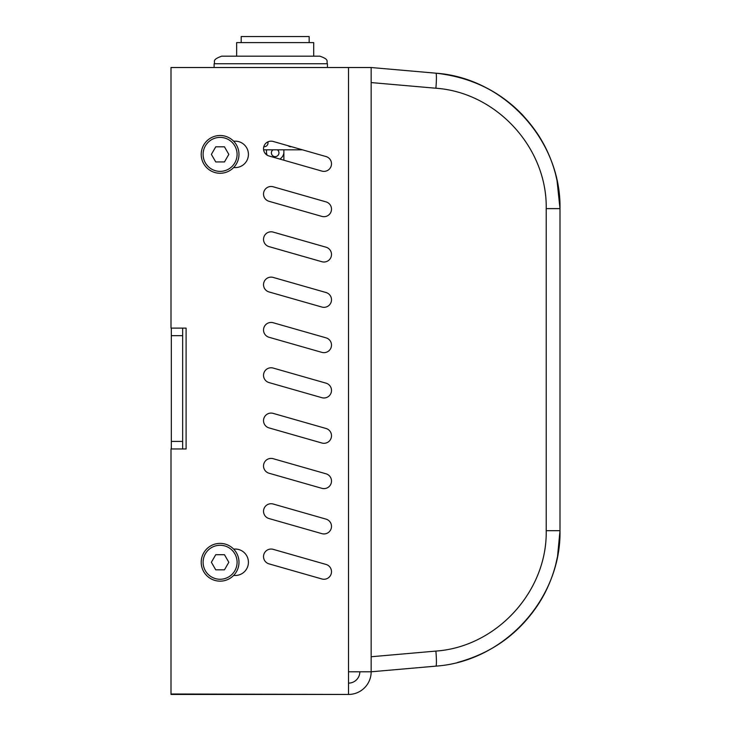 <?xml version="1.0" encoding="UTF-8"?>
<svg xmlns="http://www.w3.org/2000/svg" width="731" height="731" viewBox="0 0 731 731"><rect width="100%" height="100%" fill="white"/><g stroke="black" fill="none" stroke-linecap="round" stroke-linejoin="round"><path stroke-width="1.1" d="M182.649 328.109L182.649 335.666L171.319 335.666L171.319 328.109L186.103 328.109L186.103 448.962L171.319 448.962L171.319 441.414L182.649 441.414L182.649 448.962M182.649 335.666L182.649 441.414L171.319 441.414L171.319 335.666M272.946 149.828A3.774 3.774 0 0 0 271.402 152.87A3.774 3.774 0 0 0 276.885 156.242A3.774 3.774 0 0 0 277.405 149.828M241.184 42.59L241.184 36.55L309.167 36.55L309.167 42.59M236.652 56.186L236.652 42.59L313.7 42.59L313.7 56.186M283.866 160.226L283.866 152.87A8.772 8.772 0 0 1 279.845 159.075M267.135 155.155A8.772 8.772 0 0 1 266.486 152.87L266.486 149.828M283.866 152.87L283.866 149.828M266.486 154.716L266.486 152.87M270.397 56.186L274.554 56.186M319.876 56.186L221.685 56.186C211.113 60.015 215.645 61.568 214.128 63.743L327.424 63.743C325.98 61.505 330.202 59.778 319.876 56.186M321.878 488.326L269.008 473.222A7.557 7.557 0 0 1 263.818 463.883A7.557 7.557 0 0 1 273.156 458.693L326.035 473.807A7.557 7.557 0 0 1 331.216 483.145A7.557 7.557 0 0 1 321.878 488.326A7.557 7.557 0 0 0 331.216 483.145A7.557 7.557 0 0 0 326.035 473.807M269.008 473.222A7.557 7.557 0 0 1 263.818 463.883A7.557 7.557 0 0 1 273.156 458.693M321.878 307.047L269.008 291.943A7.557 7.557 0 0 1 263.818 282.605A7.557 7.557 0 0 1 273.156 277.415L326.035 292.519A7.557 7.557 0 0 1 331.216 301.857A7.557 7.557 0 0 1 321.878 307.047M273.156 141.458L326.035 156.562A7.557 7.557 0 0 1 331.216 165.9A7.557 7.557 0 0 1 321.878 171.091L269.008 155.977A7.557 7.557 0 0 1 263.818 146.639A7.557 7.557 0 0 1 273.156 141.458M321.878 352.369L269.008 337.265A7.557 7.557 0 0 1 263.818 327.927A7.557 7.557 0 0 1 273.156 322.736L326.035 337.841A7.557 7.557 0 0 1 331.216 347.179A7.557 7.557 0 0 1 321.878 352.369A7.557 7.557 0 0 0 331.216 347.179A7.557 7.557 0 0 0 326.035 337.841M321.878 533.648L269.008 518.544A7.557 7.557 0 0 1 263.818 509.205A7.557 7.557 0 0 1 273.156 504.015L326.035 519.129A7.557 7.557 0 0 1 331.216 528.458A7.557 7.557 0 0 1 321.878 533.648A7.557 7.557 0 0 0 331.216 528.458A7.557 7.557 0 0 0 326.035 519.129M269.008 518.544A7.557 7.557 0 0 1 263.818 509.205A7.557 7.557 0 0 1 273.156 504.015M321.878 443.013L269.008 427.9A7.557 7.557 0 0 1 263.818 418.561A7.557 7.557 0 0 1 273.156 413.38L326.035 428.485A7.557 7.557 0 0 1 331.216 437.823A7.557 7.557 0 0 1 321.878 443.013A7.557 7.557 0 0 0 331.216 437.823A7.557 7.557 0 0 0 326.035 428.485M269.008 427.9A7.557 7.557 0 0 1 263.818 418.561A7.557 7.557 0 0 1 273.156 413.38M321.878 261.725L269.008 246.621A7.557 7.557 0 0 1 263.818 237.283A7.557 7.557 0 0 1 273.156 232.093L326.035 247.206A7.557 7.557 0 0 1 331.216 256.544A7.557 7.557 0 0 1 321.878 261.725M321.878 216.403L269.008 201.299A7.557 7.557 0 0 1 263.818 191.961A7.557 7.557 0 0 1 273.156 186.78L326.035 201.884A7.557 7.557 0 0 1 331.216 211.222A7.557 7.557 0 0 1 321.878 216.403M321.878 397.691L269.008 382.578A7.557 7.557 0 0 1 263.818 373.249A7.557 7.557 0 0 1 273.156 368.058L326.035 383.163A7.557 7.557 0 0 1 331.216 392.501A7.557 7.557 0 0 1 321.878 397.691M321.878 578.97L269.008 563.866A7.557 7.557 0 0 1 263.818 554.527A7.557 7.557 0 0 1 273.156 549.337L326.035 564.442A7.557 7.557 0 0 1 331.216 573.78A7.557 7.557 0 0 1 321.878 578.97A7.557 7.557 0 0 0 331.216 573.78A7.557 7.557 0 0 0 326.035 564.442M269.008 563.866A7.557 7.557 0 0 1 263.818 554.527A7.557 7.557 0 0 1 273.156 549.337M233.582 549.045L235.565 549.054A13.222 13.222 0 0 1 248.421 562.267A13.222 13.222 0 0 1 235.565 575.48L233.591 575.48M233.582 141.165L235.208 141.165A13.222 13.222 0 0 1 248.421 154.387A13.222 13.222 0 0 1 235.208 167.6L233.582 167.6M186.103 448.962L170.999 448.962L170.999 694.45L348.504 694.45L170.999 693.993M556.967 180.073L560.001 208.627C561.234 140.261 504.107 77.915 435.886 73.182L371.165 67.526L371.165 82.576L371.165 67.517L170.999 67.517L170.999 328.109L186.103 328.109M348.504 693.993L348.504 671.789L371.165 671.789A22.661 22.661 0 0 1 348.504 694.45M359.835 671.789A11.33 11.33 0 0 1 348.504 683.12M371.165 656.749L371.165 82.576L435.886 88.232C496.523 92.444 547.309 147.854 546.212 208.627L546.212 530.688C547.309 591.461 496.523 646.88 435.886 651.083L371.165 656.749L371.165 671.798L371.165 656.749L371.165 671.789L435.886 666.133C504.107 661.4 561.234 599.064 560.001 530.688L557.534 556.465L555.697 564.624L557.534 556.465M263.608 149.828L302.451 149.828M291.596 146.721L290.664 146.721A3.774 3.774 0 0 1 288.105 145.725M268.003 141.823L268.003 142.947A3.774 3.774 0 0 1 264.229 146.721L263.8 146.721M211.378 154.387L215.736 146.83L224.463 146.83L228.821 154.387L224.463 161.935L215.736 161.935L211.378 154.387M201.217 154.387A18.887 18.887 0 0 0 229.543 170.734A18.887 18.887 0 0 0 229.543 138.031A18.887 18.887 0 0 0 201.217 154.387M211.378 562.267L215.736 554.71L224.463 554.71L228.821 562.267L224.463 569.824L215.736 569.824L211.378 562.267M201.217 562.267A18.887 18.887 0 0 0 229.543 578.623A18.887 18.887 0 0 0 229.543 545.911A18.887 18.887 0 0 0 201.217 562.267M435.886 88.232A15.104 1.316 -85 0 0 435.886 73.182C480.386 78.217 514.935 99.443 539.524 136.871L543.882 144.427A135.957 135.957 0 0 1 555.679 174.636L556.94 179.936M555.688 564.661L557.406 557.104L555.688 564.661A135.957 135.957 0 0 1 543.901 594.87L542.265 597.83M539.862 601.896L539.533 602.426C519.924 632.955 492.603 652.966 457.569 662.45C492.603 652.966 519.924 632.955 539.533 602.426C519.924 632.955 492.603 652.966 457.569 662.45C492.603 652.966 519.924 632.955 539.533 602.426C519.924 632.955 492.603 652.966 457.569 662.45C494.503 652.372 522.72 630.853 542.228 597.903C522.72 630.853 494.503 652.372 457.569 662.45C494.503 652.372 522.72 630.853 542.228 597.903C522.72 630.853 494.503 652.372 457.569 662.45C494.503 652.372 522.72 630.853 542.228 597.903L540.83 600.297M371.165 67.526L371.165 82.018M557.534 182.851L555.679 174.636M543.882 144.427L540.803 138.981L543.882 144.427M539.524 136.871C520.033 106.534 492.904 86.578 458.136 77.011C492.904 86.578 520.033 106.534 539.524 136.871C520.033 106.534 492.904 86.578 458.136 77.011C492.904 86.578 520.033 106.534 539.524 136.871C519.905 106.351 492.593 86.349 457.569 76.865C483.063 83.544 504.902 96.419 523.085 115.489C504.902 96.419 483.063 83.544 457.569 76.874C483.063 83.544 504.902 96.419 523.085 115.489C504.902 96.419 483.063 83.544 457.569 76.874C483.063 83.544 504.902 96.419 523.085 115.489M546.212 530.688L560.001 530.688L560.001 208.627L546.212 208.627M348.504 671.789L348.504 67.517M203.099 154.387A16.996 16.996 0 0 1 228.593 139.667A16.996 16.996 0 0 1 228.593 169.099A16.996 16.996 0 0 1 203.099 154.387M203.099 562.267A16.996 16.996 0 0 1 228.593 547.546A16.996 16.996 0 0 1 228.593 576.987A16.996 16.996 0 0 1 203.099 562.267M435.886 651.083A15.104 1.316 85 0 1 435.886 666.133M214.128 63.743L214.128 67.517M327.424 63.743L327.424 67.517"/></g></svg>
